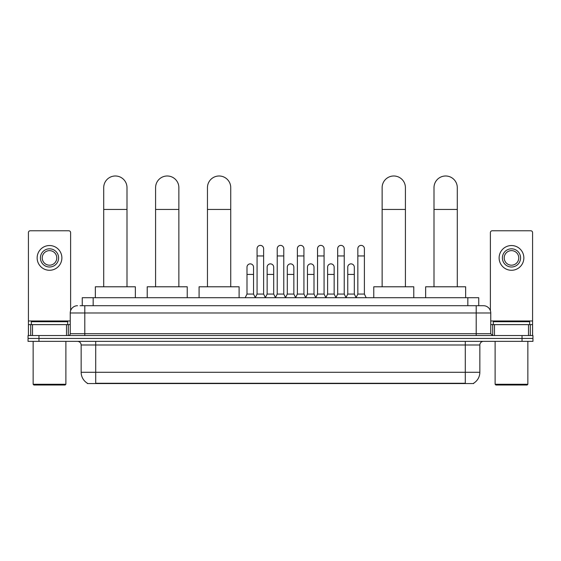 <?xml version="1.0" encoding="UTF-8"?>
<svg xmlns="http://www.w3.org/2000/svg" width="561" height="561" viewBox="0 0 561 561"><rect width="100%" height="100%" fill="white"/><g stroke="black" fill="none" stroke-linecap="round" stroke-linejoin="round"><path stroke-width="0.84" d="M82.257 305.71L82.257 297.709L478.743 297.709L478.743 305.71M473.659 383.198L473.659 383.556L87.341 383.556L87.341 383.198M87.453 383.261A12.735 12.735 0 0 1 81.156 372.28L95.707 372.28L95.707 383.261L465.293 383.261L465.293 372.28L479.844 372.28L479.844 344.994A3.639 3.639 0 0 1 483.477 341.354M81.156 372.28L81.156 344.994C80.945 342.785 79.732 341.572 77.523 341.354M473.547 383.261A12.735 12.735 0 0 0 479.844 372.28M38.961 335.534L532.95 335.534L532.95 338.444L28.05 338.444L28.05 341.354L38.961 341.354L38.961 338.444L28.05 338.444L28.05 335.534L38.961 335.534L38.961 338.444L532.95 338.444L532.95 341.354L38.961 341.354M80.237 305.71L483.477 305.71A7.272 7.272 0 0 1 490.756 312.982L490.756 333.718L492.572 335.534M80.069 305.71L84.795 305.71L84.795 312.982L70.244 312.982L70.244 333.718A1.816 1.816 0 0 1 68.428 335.534M77.523 305.71A7.272 7.272 0 0 0 70.244 312.982M490.756 312.982L476.205 312.982L476.205 305.71L483.477 305.71M66.521 335.534L66.521 324.623L32.503 324.623L32.503 335.534M70.609 310.71L70.609 232.591A1.816 1.816 0 0 0 68.793 230.774L30.231 230.774A1.816 1.816 0 0 0 28.415 232.591L28.415 324.623L32.503 324.623M66.521 324.623L70.244 324.623M28.415 335.534L28.415 324.623M49.515 248.818A9.095 9.095 0 0 0 40.42 257.913A9.095 9.095 0 0 0 49.515 267.008A9.095 9.095 0 0 0 58.603 257.913A9.095 9.095 0 0 0 49.515 248.818M49.515 250.634A7.272 7.272 0 0 0 42.236 257.913A7.272 7.272 0 0 0 49.515 265.185A7.272 7.272 0 0 0 56.787 257.913A7.272 7.272 0 0 0 49.515 250.634M49.515 270.276A12.37 12.37 0 0 0 61.878 257.913A12.37 12.37 0 0 0 49.515 245.543A12.37 12.37 0 0 0 37.145 257.913A12.37 12.37 0 0 0 49.515 270.276M65.153 385.007L33.87 385.007L33.141 384.278L65.882 384.278L65.153 385.007M33.141 341.354L33.141 384.278M65.882 341.354L65.882 384.278M67.699 324.623L67.699 321.712L31.325 321.712L31.325 324.623M103.715 286.79L103.715 187.633A11.641 11.641 0 0 1 115.356 175.993A11.641 11.641 0 0 1 126.996 187.633A11.641 11.641 0 0 0 115.356 175.993M126.996 286.79L126.996 187.633M135.362 297.709L135.362 286.79L95.349 286.79L95.349 297.709M155.586 286.79L155.586 187.633A11.641 11.641 0 0 1 167.227 175.993A11.641 11.641 0 0 1 178.868 187.633A11.641 11.641 0 0 0 167.227 175.993M178.868 286.79L178.868 187.633M187.234 297.709L187.234 286.79L147.22 286.79L147.22 297.709M207.458 286.79L207.458 187.633A11.641 11.641 0 0 1 219.099 175.993A11.641 11.641 0 0 1 230.739 187.633A11.641 11.641 0 0 0 219.099 175.993M230.739 286.79L230.739 187.633M239.105 297.709L239.105 286.79L199.092 286.79L199.092 297.709M382.132 286.79L382.132 187.633A11.641 11.641 0 0 1 393.773 175.993A11.641 11.641 0 0 1 405.414 187.633A11.641 11.641 0 0 0 393.773 175.993M405.414 286.79L405.414 187.633M413.78 297.709L413.78 286.79L373.766 286.79L373.766 297.709M434.004 286.79L434.004 187.633A11.641 11.641 0 0 1 445.644 175.993A11.641 11.641 0 0 1 457.285 187.633A11.641 11.641 0 0 0 445.644 175.993M457.285 286.79L457.285 187.633M465.651 297.709L465.651 286.79L425.638 286.79L425.638 297.709M255.255 297.709L257.071 294.069L263.621 294.069L265.437 297.709M263.621 294.069L263.621 248.67A3.275 3.275 0 0 0 260.346 245.395A3.275 3.275 0 0 1 260.556 245.402M257.071 294.069L257.071 255.949L263.621 255.949M257.071 255.949L257.071 248.67A3.275 3.275 0 0 1 260.346 245.395M275.409 297.709L277.225 294.069L283.775 294.069L285.591 297.709M283.775 294.069L283.775 248.67A3.275 3.275 0 0 0 280.5 245.395A3.275 3.275 0 0 1 280.703 245.402M277.225 294.069L277.225 255.949L283.775 255.949M277.225 255.949L277.225 248.67A3.275 3.275 0 0 1 280.5 245.395M295.563 297.709L297.379 294.069L303.929 294.069L305.745 297.709M303.929 294.069L303.929 248.67A3.275 3.275 0 0 0 300.654 245.395A3.275 3.275 0 0 1 300.857 245.402M297.379 294.069L297.379 255.949L303.929 255.949M297.379 255.949L297.379 248.67A3.275 3.275 0 0 1 300.654 245.395M315.71 297.709L317.533 294.069L324.076 294.069L325.899 297.709M324.076 294.069L324.076 248.67A3.275 3.275 0 0 0 320.808 245.395A3.275 3.275 0 0 1 321.011 245.402M317.533 294.069L317.533 255.949L324.076 255.949M317.533 255.949L317.533 248.67A3.275 3.275 0 0 1 320.808 245.395M335.864 297.709L337.68 294.069L344.23 294.069L346.053 297.709M344.23 294.069L344.23 248.67A3.275 3.275 0 0 0 340.955 245.395A3.275 3.275 0 0 1 341.165 245.402M337.68 294.069L337.68 255.949L344.23 255.949M337.68 255.949L337.68 248.67A3.275 3.275 0 0 1 340.955 245.395M356.018 297.709L357.834 294.069L364.384 294.069L366.2 297.709M364.384 294.069L364.384 248.67A3.275 3.275 0 0 0 361.109 245.395A3.275 3.275 0 0 1 361.312 245.402M357.834 294.069L357.834 255.949L364.384 255.949M357.834 255.949L357.834 248.67A3.275 3.275 0 0 1 361.109 245.395M245.178 297.709L246.994 294.069L253.544 294.069L255.311 297.596M253.544 294.069L253.544 267.148A3.275 3.275 0 0 0 250.479 263.88A3.275 3.275 0 0 1 253.544 267.148M246.994 294.069L246.994 274.427L253.544 274.427M246.994 274.427L246.994 267.148A3.275 3.275 0 0 1 250.479 263.88M265.388 297.596L267.148 294.069L273.698 294.069L275.465 297.596M273.698 294.069L273.698 267.148A3.275 3.275 0 0 0 270.626 263.88A3.275 3.275 0 0 1 273.698 267.148M267.148 294.069L267.148 274.427L273.698 274.427M267.148 274.427L267.148 267.148A3.275 3.275 0 0 1 270.626 263.88M285.535 297.596L287.302 294.069L293.852 294.069L295.612 297.596M293.852 294.069L293.852 267.148A3.275 3.275 0 0 0 290.78 263.88A3.275 3.275 0 0 1 293.852 267.148M287.302 294.069L287.302 274.427L293.852 274.427M287.302 274.427L287.302 267.148A3.275 3.275 0 0 1 290.78 263.88M305.689 297.596L307.456 294.069L314.006 294.069L315.766 297.596M314.006 294.069L314.006 267.148A3.275 3.275 0 0 0 310.934 263.88A3.275 3.275 0 0 1 314.006 267.148M307.456 294.069L307.456 274.427L314.006 274.427M307.456 274.427L307.456 267.148A3.275 3.275 0 0 1 310.934 263.88M325.843 297.596L327.61 294.069L334.153 294.069L335.92 297.596M334.153 294.069L334.153 267.148A3.275 3.275 0 0 0 331.088 263.88A3.275 3.275 0 0 1 334.153 267.148M327.61 294.069L327.61 274.427L334.153 274.427M327.61 274.427L327.61 267.148A3.275 3.275 0 0 1 331.088 263.88M345.997 297.596L347.757 294.069L354.307 294.069L356.074 297.596M354.307 294.069L354.307 267.148A3.275 3.275 0 0 0 351.242 263.88A3.275 3.275 0 0 1 354.307 267.148M347.757 294.069L347.757 274.427L354.307 274.427M347.757 274.427L347.757 267.148A3.275 3.275 0 0 1 351.242 263.88M528.497 335.534L528.497 324.623L494.479 324.623L494.479 335.534M528.497 324.623L532.585 324.623L532.585 232.591A1.816 1.816 0 0 0 530.769 230.774L492.207 230.774A1.816 1.816 0 0 0 490.391 232.591L490.391 310.71M490.756 324.623L494.479 324.623M532.585 324.623L532.585 335.534M511.485 248.818A9.095 9.095 0 0 0 502.397 257.913A9.095 9.095 0 0 0 511.485 267.008A9.095 9.095 0 0 0 520.58 257.913A9.095 9.095 0 0 0 511.485 248.818M511.485 250.634A7.272 7.272 0 0 0 504.213 257.913A7.272 7.272 0 0 0 511.485 265.185A7.272 7.272 0 0 0 518.764 257.913A7.272 7.272 0 0 0 511.485 250.634M511.485 270.276A12.37 12.37 0 0 0 523.855 257.913A12.37 12.37 0 0 0 511.485 245.543A12.37 12.37 0 0 0 499.122 257.913A12.37 12.37 0 0 0 511.485 270.276M527.13 385.007L495.847 385.007L495.118 384.278L527.859 384.278L527.13 385.007M495.118 341.354L495.118 384.278M527.859 341.354L527.859 384.278M529.675 324.623L529.675 321.712L493.301 321.712L493.301 324.623M463.835 383.556L463.835 383.198M97.165 383.556L97.165 383.198M93.168 305.71L93.168 297.709M467.832 305.71L467.832 297.709M465.293 341.354L465.293 344.994L81.156 344.994M479.844 344.994L465.293 344.994L465.293 372.28L95.707 372.28L95.707 341.354M522.039 341.354L522.039 335.534M84.795 335.534L84.795 333.718L490.756 333.718M70.244 333.718L84.795 333.718L84.795 312.982L476.205 312.982L476.205 335.534M70.244 320.983L28.415 320.983M68.309 324.623L68.309 335.534M28.443 324.623L28.443 335.534M30.715 335.534L30.715 324.623M103.715 209.456L126.996 209.456M155.586 209.456L178.868 209.456M207.458 209.456L230.739 209.456M382.132 209.456L405.414 209.456M434.004 209.456L457.285 209.456M532.585 320.983L490.756 320.983M532.557 335.534L532.557 324.623M530.285 324.623L530.285 335.534M492.691 335.534L492.691 324.623"/></g></svg>
